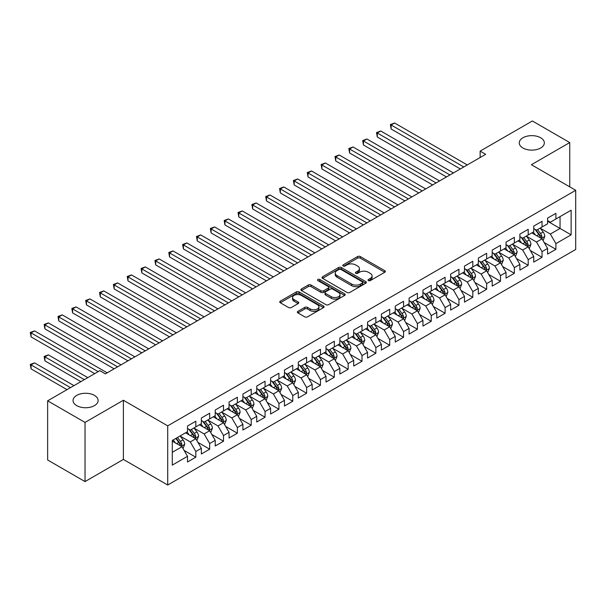 <?xml version="1.0" encoding="UTF-8"?>
<svg xmlns="http://www.w3.org/2000/svg" width="606" height="606" viewBox="0 0 606 606"><rect width="100%" height="100%" fill="white"/><g stroke="black" fill="none" stroke-linecap="round" stroke-linejoin="round"><path stroke-width="0.91" d="M368.418 280.593A1.348 0.78 0 0 0 370.327 280.593L384.765 272.253A1.924 1.114 0 0 0 385.333 271.473A1.924 1.114 0 0 0 384.765 270.685L360.297 256.558A1.924 1.114 0 0 0 357.578 256.558L343.132 264.898A1.348 0.78 0 0 0 342.738 265.451A1.348 0.78 0 0 0 343.132 265.996A1.348 0.78 0 0 0 345.041 265.996L346.905 264.92A6.151 3.553 0 0 1 355.608 264.92L357.646 266.095A6.151 3.553 0 0 1 359.449 268.61A6.151 3.553 0 0 1 357.646 271.117L355.775 272.2A1.348 0.78 0 0 0 355.381 272.745A1.348 0.78 0 0 0 355.775 273.298A1.348 0.78 0 0 0 357.684 273.298L359.547 272.215A6.151 3.553 0 0 1 368.251 272.215L370.289 273.397A6.151 3.553 0 0 1 372.092 275.904A6.151 3.553 0 0 1 370.289 278.419L368.418 279.495A1.348 0.78 0 0 0 368.024 280.048A1.348 0.78 0 0 0 368.418 280.593L368.418 279.495M94.445 395.392A12.537 7.234 0 0 0 80.787 393.817A12.537 7.234 0 0 0 73.053 400.505A12.537 7.234 0 0 0 76.72 405.626A12.537 7.234 0 0 0 90.385 407.194A12.537 7.234 0 0 0 98.119 400.505A12.537 7.234 0 0 0 94.445 395.392M540.666 137.767A12.537 7.234 0 0 0 527 136.198A12.537 7.234 0 0 0 519.266 142.887A12.537 7.234 0 0 0 522.933 148.008A12.537 7.234 0 0 0 536.598 149.576A12.537 7.234 0 0 0 544.332 142.887A12.537 7.234 0 0 0 540.666 137.767M297.902 311.34A1.924 1.114 0 0 0 297.341 312.128A1.924 1.114 0 0 0 297.902 312.908L304.765 316.87A1.924 1.114 0 0 0 307.484 316.87L323.528 307.613A1.924 1.114 0 0 0 324.089 306.825A1.924 1.114 0 0 0 323.528 306.045L299.061 291.918A1.924 1.114 0 0 0 296.342 291.918L280.298 301.174A1.924 1.114 0 0 0 279.737 301.962A1.924 1.114 0 0 0 280.298 302.75L288.592 307.537A1.924 1.114 0 0 0 291.312 307.537L298.175 303.568A1.924 1.114 0 0 0 298.735 302.788A1.924 1.114 0 0 0 298.175 302L294.061 299.629A5.143 2.969 0 0 1 292.554 297.531A5.143 2.969 0 0 1 295.728 294.781A5.143 2.969 0 0 1 301.334 295.425L317.446 304.727A5.143 2.969 0 0 1 318.953 306.825A5.143 2.969 0 0 1 315.771 309.568A5.143 2.969 0 0 1 310.174 308.924L307.484 307.378A1.924 1.114 0 0 0 304.765 307.378L297.902 311.34L297.902 312.908M85.029 422.412L85.029 481.581L123.389 459.431L123.389 400.263L85.029 422.412L47.639 400.824L99.846 370.683L105.391 373.879L485.679 154.318L480.141 151.121L480.141 157.522M123.389 400.263L167.71 425.851L575.7 190.299L575.7 249.467L167.71 485.02L167.71 425.851M569.746 186.86L569.746 142.569L531.386 164.718L575.7 190.299M569.746 142.569L532.356 120.98L480.141 151.121M347.041 292.463A1.924 1.114 0 0 0 349.76 292.463L365.804 283.207A1.924 1.114 0 0 0 366.365 282.419A1.924 1.114 0 0 0 365.804 281.638L341.337 267.511A1.924 1.114 0 0 0 338.618 267.511L322.574 276.768A1.924 1.114 0 0 0 322.013 277.556A1.924 1.114 0 0 0 322.574 278.336L347.041 292.463M318.423 280.889A1.348 0.78 0 0 1 319.786 281.078L319.786 279.48L344.662 293.842A1.924 1.114 0 0 1 345.231 294.622A1.924 1.114 0 0 1 344.662 295.41L328.626 304.666A1.924 1.114 0 0 1 325.907 304.666L301.44 290.539L308.302 286.608L308.302 285.009L301.44 288.971A1.924 1.114 0 0 0 300.871 289.759A1.924 1.114 0 0 0 301.44 290.539L301.44 288.971M308.302 286.608A1.924 1.114 0 0 1 311.022 286.608L311.022 285.009A1.924 1.114 0 0 0 308.302 285.009M311.022 285.009L320.945 290.736A1.924 1.114 0 0 0 323.665 290.736L328.217 288.108A1.924 1.114 0 0 0 328.778 287.327A1.924 1.114 0 0 0 328.217 286.54L317.885 280.578A1.348 0.78 0 0 1 317.491 280.025A1.348 0.78 0 0 1 318.324 279.305A1.348 0.78 0 0 1 319.786 279.48M547.589 221.243L560.05 228.439L560.05 216.607L571.132 210.214L555.899 219.008L555.899 213.327L547.589 218.13L547.589 223.803L542.044 227L542.044 221.326L533.735 226.121L533.735 231.795L528.197 234.999L528.197 229.318L519.887 234.121L519.887 239.794L514.35 242.991L514.35 237.317L506.04 242.112L506.04 247.793L500.503 250.99L500.503 245.309L492.193 250.111L492.193 255.785L486.648 258.982L486.648 253.308L478.339 258.103L478.339 263.784L472.801 266.981L472.801 261.3L464.491 266.102L464.491 271.776L458.954 274.972L458.954 269.299L450.644 274.094L450.644 279.775L445.107 282.972L445.107 277.29L436.797 282.093L436.797 287.767L431.252 290.963L431.252 285.29L422.943 290.085L422.943 295.766L417.405 298.963L417.405 293.281L409.095 298.084L409.095 303.757L403.558 306.954L403.558 301.28L395.248 306.075L395.248 311.757L389.711 314.953L389.711 309.28L381.401 314.075L381.401 319.748L375.856 322.953L375.856 317.271L367.547 322.066L367.547 327.748L362.009 330.944L362.009 325.27L353.699 330.065L353.699 335.739L348.162 338.943L348.162 333.262L339.852 338.057L339.852 343.738L334.315 346.935L334.315 341.261L326.005 346.056L326.005 351.73L320.46 354.934L320.46 349.253L312.151 354.055L312.151 359.729L306.613 362.926L306.613 357.252L298.303 362.047L298.303 367.721L292.766 370.925L292.766 365.244L284.456 370.046L284.456 375.72L278.919 378.917L278.919 373.243L270.609 378.038L270.609 383.719L265.064 386.916L265.064 381.235L256.755 386.037L256.755 391.711L251.217 394.907L251.217 389.234L242.908 394.029L242.908 399.71L237.37 402.907L237.37 397.225L229.06 402.028L229.06 407.702L223.523 410.898L223.523 405.225L215.213 410.02L215.213 415.701L209.668 418.897L209.668 413.216L201.359 418.019L201.359 423.692L195.821 426.889L195.821 421.215L187.512 426.01L187.512 431.692L172.278 440.486L172.278 465.113L187.512 456.318L181.974 446.72L172.278 441.123M571.132 210.214L571.132 234.84L555.899 243.635L550.354 234.037L540.317 228.242M544.196 242.551L555.899 249.308L555.899 243.635M555.899 249.308L547.589 254.103L547.589 248.43L542.044 251.626L536.507 242.036L526.47 236.234M530.348 250.551L542.044 257.308L542.044 251.626M542.044 257.308L533.735 262.103L533.735 256.429L528.197 259.626L522.66 250.028L512.615 244.233M516.494 258.542L528.197 265.299L528.197 259.626M528.197 265.299L519.887 270.102L519.887 264.421L514.35 267.617L508.813 258.027L498.768 252.225M502.647 266.542L514.35 273.298L514.35 267.617M514.35 273.298L506.04 278.093L506.04 272.42L500.503 275.616L494.958 266.019L484.921 260.224M488.8 274.533L500.503 281.29L500.503 275.616M500.503 281.29L492.193 286.093L492.193 280.411L486.648 283.608L481.111 274.018L471.074 268.216M474.952 282.532L486.648 289.289L486.648 283.608M486.648 289.289L478.339 294.084L478.339 288.411L472.801 291.607L467.264 282.01L457.219 276.215M461.098 290.524L472.801 297.281L472.801 291.607M472.801 297.281L464.491 302.083L464.491 296.402L458.954 299.599L453.417 290.009L443.372 284.214M447.251 298.523L458.954 305.28L458.954 299.599M458.954 305.28L450.644 310.075L450.644 304.401L445.107 307.598L439.562 298L429.525 292.206M433.404 306.515L445.107 313.272L445.107 307.598M445.107 313.272L436.797 318.074L436.797 312.393L431.252 315.59L425.715 306L415.678 300.205M419.557 314.514L431.252 321.271L431.252 315.59M431.252 321.271L422.943 326.066L422.943 320.392L417.405 323.589L411.868 313.991L401.823 308.196M405.702 322.513L417.405 329.263L417.405 323.589M417.405 329.263L409.095 334.065L409.095 328.384L403.558 331.588L398.021 321.991L387.976 316.196M391.855 330.505L403.558 337.262L403.558 331.588M403.558 337.262L395.248 342.057L395.248 336.383L389.711 339.58L384.166 329.982L374.129 324.187M378.008 338.504L389.711 345.261L389.711 339.58M389.711 345.261L381.401 350.056L381.401 344.375L375.856 347.579L370.319 337.981L360.282 332.186M364.161 346.496L375.856 353.253L375.856 347.579M375.856 353.253L367.547 358.048L367.547 352.374L362.009 355.57L356.472 345.973L346.427 340.178M350.306 354.495L362.009 361.252L362.009 355.57M362.009 361.252L353.699 366.047L353.699 360.365L348.162 363.57L342.625 353.972L332.58 348.177M336.459 362.486L348.162 369.243L348.162 363.57M348.162 369.243L339.852 374.038L339.852 368.365L334.315 371.561L328.77 361.971L318.733 356.169M322.612 370.486L334.315 377.243L334.315 371.561M334.315 377.243L326.005 382.038L326.005 376.356L320.46 379.561L314.923 369.963L304.886 364.168M308.765 378.477L320.46 385.234L320.46 379.561M320.46 385.234L312.151 390.029L312.151 384.355L306.613 387.552L301.076 377.962L291.031 372.16M294.91 386.476L306.613 393.233L306.613 387.552M306.613 393.233L298.303 398.028L298.303 392.355L292.766 395.551L287.229 385.954L277.184 380.159M281.063 394.468L292.766 401.225L292.766 395.551M292.766 401.225L284.456 406.028L284.456 400.346L278.919 403.543L273.374 393.953L263.337 388.151M267.216 402.467L278.919 409.224L278.919 403.543M278.919 409.224L270.609 414.019L270.609 408.346L265.064 411.542L259.527 401.945L249.49 396.15M253.369 410.459L265.064 417.216L265.064 411.542M265.064 417.216L256.755 422.018L256.755 416.337L251.217 419.534L245.68 409.944L235.636 404.141M239.514 418.458L251.217 425.215L251.217 419.534M251.217 425.215L242.908 430.01L242.908 424.336L237.37 427.533L231.833 417.935L221.788 412.141M225.667 426.45L237.37 433.207L237.37 427.533M237.37 433.207L229.06 438.009L229.06 432.328L223.523 435.525L217.978 425.935L207.941 420.132M211.82 434.449L223.523 441.206L223.523 435.525M223.523 441.206L215.213 446.001L215.213 440.327L209.668 443.524L204.131 433.926L194.094 428.131M197.973 442.441L209.668 449.197L209.668 443.524M209.668 449.197L201.359 454L201.359 448.319L195.821 451.515L190.284 441.925L180.24 436.131M184.118 450.44L195.821 457.197L195.821 451.515M195.821 457.197L187.512 461.992L187.512 456.318M187.512 428.495L190.284 430.093L195.821 426.889M172.278 452.318L181.974 446.72M201.359 420.496L204.131 422.094L209.668 418.897M190.284 441.925L195.821 438.729L185.572 432.805M201.359 448.319L195.821 438.729M215.213 412.497L217.978 414.103L223.523 410.898M204.131 433.926L209.668 430.73L199.427 424.814M215.213 440.327L209.668 430.73M229.06 404.505L231.833 406.103L237.37 402.907M217.978 425.935L223.523 422.738L213.274 416.814M229.06 432.328L223.523 422.738M242.908 396.506L245.68 398.104L251.217 394.907M231.833 417.935L237.37 414.739L227.121 408.823M242.908 424.336L237.37 414.739M256.755 388.514L259.527 390.112L265.064 386.916M245.68 409.944L251.217 406.74L240.968 400.824M256.755 416.337L251.217 406.74M270.609 380.515L273.374 382.113L278.919 378.917M259.527 401.945L265.064 398.748L254.823 392.832M270.609 408.346L265.064 398.748M284.456 372.523L287.229 374.122L292.766 370.925M273.374 393.953L278.919 390.749L268.67 384.833M284.456 400.346L278.919 390.749M298.303 364.524L301.076 366.122L306.613 362.926M287.229 385.954L292.766 382.757L282.517 376.841M298.303 392.355L292.766 382.757M312.151 356.533L314.923 358.131L320.46 354.934M301.076 377.962L306.613 374.758L296.364 368.842M312.151 384.355L306.613 374.758M326.005 348.533L328.77 350.132L334.315 346.935M314.923 369.963L320.46 366.766L310.211 360.85M326.005 376.356L320.46 366.766M339.852 340.542L342.625 342.14L348.162 338.943M328.77 361.971L334.315 358.767L324.066 352.851M339.852 368.365L334.315 358.767M353.699 332.542L356.472 334.141L362.009 330.944M342.625 353.972L348.162 350.776L337.913 344.859M353.699 360.365L348.162 350.776M367.547 324.551L370.319 326.149L375.856 322.953M356.472 345.973L362.009 342.776L351.76 336.86M367.547 352.374L362.009 342.776M381.401 316.552L384.166 318.15L389.711 314.953M370.319 337.981L375.856 334.785L365.607 328.869M381.401 344.375L375.856 334.785M395.248 308.56L398.021 310.158L403.558 306.954M384.166 329.982L389.711 326.785L379.462 320.869M395.248 336.383L389.711 326.785M409.095 300.561L411.868 302.159L417.405 298.963M398.021 321.991L403.558 318.794L393.309 312.878M409.095 328.384L403.558 318.794M422.943 292.569L425.715 294.168L431.252 290.963M411.868 313.991L417.405 310.795L407.156 304.879M422.943 320.392L417.405 310.795M436.797 284.57L439.562 286.168L445.107 282.972M425.715 306L431.252 302.803L421.003 296.887M436.797 312.393L431.252 302.803M450.644 276.571L453.417 278.177L458.954 274.972M439.562 298L445.107 294.804L434.858 288.888M450.644 304.401L445.107 294.804M464.491 268.579L467.264 270.178L472.801 266.981M453.417 290.009L458.954 286.812L448.705 280.889M464.491 296.402L458.954 286.812M478.339 260.58L481.111 262.186L486.648 258.982M467.264 282.01L472.801 278.813L462.552 272.897M478.339 288.411L472.801 278.813M492.193 252.588L494.958 254.187L500.503 250.99M481.111 274.018L486.648 270.821L476.399 264.898M492.193 280.411L486.648 270.821M506.04 244.589L508.813 246.187L514.35 242.991M494.958 266.019L500.503 262.822L490.254 256.906M506.04 272.42L500.503 262.822M519.887 236.598L522.66 238.196L528.197 234.999M508.813 258.027L514.35 254.823L504.101 248.907M519.887 264.421L514.35 254.823M533.735 228.598L536.507 230.197L542.044 227M522.66 250.028L528.197 246.831L517.948 240.915M533.735 256.429L528.197 246.831M547.589 220.607L550.354 222.205L555.899 219.008M536.507 242.036L542.044 238.832L531.795 232.916M547.589 248.43L542.044 238.832M47.639 400.824L47.639 459.992L85.029 481.581M123.389 459.431L167.71 485.02M550.354 234.037L560.05 228.439L571.132 234.84M368.956 280.783L370.289 280.017A6.151 3.553 0 0 0 372.092 277.503L372.092 275.904M359.449 268.61L359.449 270.208A6.151 3.553 0 0 1 357.646 272.715L356.313 273.488M384.742 272.268L360.297 258.156A1.924 1.114 0 0 0 357.578 258.156L343.67 266.185M365.774 283.222L341.337 269.109A1.924 1.114 0 0 0 338.618 269.109L322.604 278.351M362.403 282.972A1.348 0.78 0 0 0 362.797 282.419A1.348 0.78 0 0 0 362.403 281.873L340.928 269.473A1.348 0.78 0 0 0 339.027 269.473L337.05 270.609A6.151 3.553 0 0 0 335.254 273.117A6.151 3.553 0 0 0 337.05 275.632L351.73 284.108A6.151 3.553 0 0 0 360.434 284.108L362.403 282.972L362.403 284.57A1.348 0.78 0 0 0 362.797 284.017L362.797 282.419M335.254 273.117L335.254 274.723A6.151 3.553 0 0 0 337.05 277.23L337.05 275.632M362.403 284.57L360.434 285.706A6.151 3.553 0 0 1 351.73 285.706L337.05 277.23M311.022 286.608L320.945 292.334A1.924 1.114 0 0 0 323.665 292.334L328.217 289.706A1.924 1.114 0 0 0 328.778 288.926L328.778 287.327M319.786 281.078L344.64 295.425M331.24 296.682A5.143 2.969 0 0 0 336.845 297.326A5.143 2.969 0 0 0 340.019 294.584A5.143 2.969 0 0 0 338.512 292.486L332.838 289.206A1.924 1.114 0 0 0 330.118 289.206L325.566 291.834A1.924 1.114 0 0 0 325.005 292.622A1.924 1.114 0 0 0 325.566 293.41L331.24 296.682L331.24 298.281A5.143 2.969 0 0 0 336.845 298.925A5.143 2.969 0 0 0 340.019 296.183L340.019 294.584M325.005 292.622L325.005 294.221A1.924 1.114 0 0 0 325.566 295.008L325.566 293.41M331.24 298.281L325.566 295.008M318.953 306.825L318.953 308.424A5.143 2.969 0 0 1 315.771 311.173A5.143 2.969 0 0 1 310.174 310.53L307.484 308.977A1.924 1.114 0 0 0 304.765 308.977L297.925 312.923M292.554 297.531L292.554 299.129A5.143 2.969 0 0 0 294.061 301.227L294.061 299.629M298.152 303.583L294.061 301.227M323.498 307.628L299.061 293.516A1.924 1.114 0 0 0 296.342 293.516L280.328 302.765M543.074 240.612L544.786 236.423A5.189 3 -120 0 0 543.135 232L540.188 228.076M535.499 235.06L533.265 232.068M391.135 160.984L432.639 184.944L363.433 144.993L363.433 140.993L366.903 138.994L439.562 180.944M541.067 238.272L541.984 236.643A5.189 3 -120 0 0 540.499 233.522L537.56 229.591M535.878 229.841L539.514 234.689A2.644 1.53 60 0 1 539.991 235.492L541.984 236.643M534.969 229.31L538.84 234.477A5.189 3 60 0 1 540.325 237.597L540.431 237.9M463.802 166.953L391.135 125.003L394.597 123.003L467.264 164.953M460.34 168.953L391.135 129.002L391.135 125.003L390.37 124.563L394.597 123.003M391.135 129.002L390.37 124.563M529.22 248.604L530.939 244.415A5.189 3 -120 0 0 529.28 239.999L526.341 236.067M521.652 243.051L519.418 240.067M377.288 168.976L418.791 192.943L349.586 152.985L349.586 148.985L353.048 146.985L425.715 188.943M527.22 246.263L528.137 244.635A5.189 3 -120 0 0 526.652 241.514L523.713 237.59M522.031 237.832L525.667 242.68A2.644 1.53 60 0 1 526.144 243.483L528.137 244.635M521.115 237.31L524.993 242.476A5.189 3 60 0 1 526.478 245.597L526.584 245.9M515.373 256.603L517.092 252.414A5.189 3 -120 0 0 515.433 247.99L512.494 244.066M507.805 251.051L505.571 248.066M363.433 176.975L404.944 200.934L335.739 160.984L335.739 156.984L339.201 154.984L411.868 196.935M513.373 254.262L514.289 252.634A5.189 3 -120 0 0 512.805 249.513L509.858 245.581M508.184 245.831L511.812 250.679A2.644 1.53 60 0 1 512.297 251.482L514.289 252.634M507.267 245.301L511.138 250.467A5.189 3 60 0 1 512.631 253.596L512.729 253.891M449.955 174.952L377.288 132.994L380.75 130.994L453.417 172.952M446.486 176.952L377.288 136.994L377.288 132.994L376.523 132.555L380.75 130.994M377.288 136.994L376.523 132.555M436.1 182.944L362.676 140.554L366.903 138.994M363.433 144.993L362.676 140.554M501.526 264.595L503.245 260.406A5.189 3 -120 0 0 501.586 255.99L498.647 252.058M493.958 259.042L491.716 256.058M349.586 184.966L391.09 208.934L321.892 168.976L321.892 164.976L325.354 162.984L398.021 204.934M499.526 262.254L500.442 260.625A5.189 3 -120 0 0 498.958 257.505L496.011 253.581M494.329 253.823L497.965 258.671A2.644 1.53 60 0 1 498.45 259.482L500.442 260.625M493.42 253.3L497.291 258.467A5.189 3 60 0 1 498.776 261.587L498.882 261.89M487.678 272.594L489.39 268.405A5.189 3 -120 0 0 487.739 263.981L484.792 260.057M480.103 267.041L477.869 264.057M335.739 192.966L377.243 216.925L308.037 176.975L308.037 172.975L311.507 170.975L384.166 212.926M485.671 270.253L486.588 268.625A5.189 3 -120 0 0 485.103 265.504L482.164 261.572M480.482 261.822L484.118 266.67A2.644 1.53 60 0 1 484.595 267.473L486.588 268.625M479.573 261.292L483.444 266.458A5.189 3 60 0 1 484.929 269.587L485.035 269.882M422.253 190.943L348.829 148.546L353.048 146.985M349.586 152.985L348.829 148.546M408.406 198.935L334.974 156.545L339.201 154.984M335.739 160.984L334.974 156.545M473.824 280.586L475.543 276.397A5.189 3 -120 0 0 473.884 271.98L470.945 268.049M466.256 275.033L464.022 272.049M321.892 200.957L363.395 224.924L294.19 184.966L294.19 180.967L297.652 178.975L370.319 220.925M471.824 278.245L472.741 276.616A5.189 3 -120 0 0 471.256 273.495L468.317 269.572M466.635 269.814L470.271 274.67A2.644 1.53 60 0 1 470.748 275.472L472.741 276.616M465.719 269.291L469.597 274.457A5.189 3 60 0 1 471.082 277.578L471.188 277.881M394.559 206.934L321.127 164.537L325.354 162.984M321.892 168.976L321.127 164.537M459.977 288.585L461.696 284.396A5.189 3 -120 0 0 460.037 279.972L457.098 276.048M452.409 283.032L450.175 280.048M308.037 208.956L349.548 232.916L280.343 192.966L280.343 188.966L283.805 186.966L356.472 228.916M457.977 286.244L458.893 284.615A5.189 3 -120 0 0 457.409 281.495L454.462 277.563M452.788 277.813L456.416 282.661A2.644 1.53 60 0 1 456.901 283.464L458.893 284.615M451.871 277.283L455.742 282.457A5.189 3 60 0 1 457.235 285.577L457.333 285.873M380.704 214.925L307.28 172.536L311.507 170.975M308.037 176.975L307.28 172.536M446.13 296.576L447.849 292.387A5.189 3 -120 0 0 446.19 287.971L443.251 284.04M438.562 291.024L436.32 288.039M294.19 216.948L335.694 240.915L266.496 200.957L266.496 196.965L269.958 194.965L342.625 236.916M444.13 294.243L445.046 292.615A5.189 3 -120 0 0 443.562 289.486L440.615 285.562M438.933 285.805L442.569 290.66A2.644 1.53 60 0 1 443.054 291.463L445.046 292.615M438.024 285.282L441.895 290.448A5.189 3 60 0 1 443.38 293.569L443.486 293.872M366.857 222.925L293.433 180.527L297.652 178.975M294.19 184.966L293.433 180.527M432.283 304.576L433.994 300.387A5.189 3 -120 0 0 432.343 295.963L429.396 292.039M424.708 299.023L422.473 296.039M280.343 224.947L321.847 248.907L252.641 208.956L252.641 204.957L256.111 202.957L328.77 244.915M430.275 302.235L431.192 300.606A5.189 3 -120 0 0 429.707 297.485L426.768 293.554M425.086 293.804L428.722 298.652A2.644 1.53 60 0 1 429.2 299.455L431.192 300.606M424.177 293.274L428.048 298.447A5.189 3 60 0 1 429.533 301.568L429.639 301.864M353.01 230.916L279.578 188.527L283.805 186.966M280.343 192.966L279.578 188.527M418.428 312.567L420.147 308.378A5.189 3 -120 0 0 418.488 303.962L415.549 300.031M410.86 307.015L408.626 304.03M266.496 232.939L308 256.906L238.794 216.948L238.794 212.956L242.256 210.956L314.923 252.907M416.428 310.234L417.345 308.605A5.189 3 -120 0 0 415.86 305.477L412.921 301.553M411.239 301.796L414.875 306.651A2.644 1.53 60 0 1 415.352 307.454L417.345 308.605M410.323 301.273L414.201 306.439A5.189 3 60 0 1 415.686 309.56L415.792 309.863M339.163 238.915L265.731 196.518L269.958 194.965M266.496 200.957L265.731 196.518M404.581 320.566L406.3 316.377A5.189 3 -120 0 0 404.641 311.954L401.702 308.03M397.013 315.014L394.779 312.029M252.641 240.938L294.152 264.898L224.947 224.947L224.947 220.948L228.409 218.948L301.076 260.906M402.581 318.226L403.498 316.597A5.189 3 -120 0 0 402.013 313.476L399.066 309.552M397.392 309.795L401.02 314.643A2.644 1.53 60 0 1 401.505 315.446L403.498 316.597M396.475 309.265L400.346 314.438A5.189 3 60 0 1 401.839 317.559L401.937 317.855M325.308 246.907L251.884 204.517L256.111 202.957M252.641 208.956L251.884 204.517M390.734 328.566L392.453 324.369A5.189 3 -120 0 0 390.794 319.953L387.855 316.029M383.166 323.006L380.924 320.021M238.794 248.937L280.298 272.897L211.1 232.939L211.1 228.947L214.562 226.947L287.229 268.897M388.734 326.225L389.65 324.596A5.189 3 -120 0 0 388.166 321.475L385.219 317.544M383.537 317.786L387.173 322.642A2.644 1.53 60 0 1 387.658 323.445L389.65 324.596M382.628 317.264L386.499 322.43A5.189 3 60 0 1 387.984 325.551L388.09 325.854M311.461 254.906L238.037 212.517L242.256 210.956M238.794 216.948L238.037 212.517M376.887 336.557L378.599 332.368A5.189 3 -120 0 0 376.947 327.944L374 324.021M369.312 331.005L367.077 328.02M224.947 256.929L266.451 280.889L197.253 240.938L197.253 236.938L200.715 234.939L273.374 276.897M374.879 334.217L375.796 332.588A5.189 3 -120 0 0 374.311 329.467L371.372 325.543M369.69 325.786L373.326 330.634A2.644 1.53 60 0 1 373.804 331.437L375.796 332.588M368.781 325.255L372.652 330.429A5.189 3 60 0 1 374.137 333.55L374.243 333.845M297.614 262.898L224.182 220.508L228.409 218.948M224.947 224.947L224.182 220.508M363.032 344.556L364.751 340.36A5.189 3 -120 0 0 363.092 335.944L360.153 332.02M355.464 338.996L353.23 336.012M211.1 264.928L252.604 288.888L183.398 248.93L183.398 244.938L186.86 242.938L259.527 284.888M361.032 342.216L361.949 340.587A5.189 3 -120 0 0 360.464 337.466L357.525 333.535M355.843 333.777L359.479 338.633A2.644 1.53 60 0 1 359.956 339.436L361.949 340.587M354.927 333.255L358.805 338.421A5.189 3 60 0 1 360.29 341.542L360.396 341.845M283.767 270.897L210.335 228.507L214.562 226.947M211.1 232.939L210.335 228.507M349.185 352.548L350.904 348.359A5.189 3 -120 0 0 349.245 343.943L346.306 340.011M341.617 346.996L339.383 344.011M197.253 272.92L238.756 296.887M347.185 350.207L348.102 348.579A5.189 3 -120 0 0 346.617 345.458L343.67 341.534M341.996 341.776L345.625 346.624A2.644 1.53 60 0 1 346.109 347.427L348.102 348.579M341.08 341.246L344.95 346.42A5.189 3 60 0 1 346.443 349.541L346.541 349.844M269.912 278.896L196.488 236.499L200.715 234.939M197.253 240.938L196.488 236.499M335.338 360.547L337.057 356.358A5.189 3 -120 0 0 335.398 351.935L332.459 348.011M327.77 354.987L325.528 352.003M183.398 280.919L224.902 304.879L155.704 264.928L155.704 260.928L159.166 258.929L231.833 300.879M333.338 358.207L334.254 356.578A5.189 3 -120 0 0 332.77 353.457L329.823 349.526M328.149 349.768L331.777 354.624A2.644 1.53 60 0 1 332.262 355.427L334.254 356.578M327.232 349.245L331.103 354.412A5.189 3 60 0 1 332.588 357.532L332.694 357.835M256.065 286.888L182.641 244.498L186.86 242.938M183.398 248.93L182.641 244.498M321.491 368.539L323.203 364.35A5.189 3 -120 0 0 321.551 359.934L318.604 356.002M313.916 362.986L311.681 360.002M169.551 288.91L211.055 312.878L141.857 272.92L141.857 268.92L145.319 266.92L217.978 308.878M319.483 366.198L320.4 364.57A5.189 3 -120 0 0 318.915 361.449L315.976 357.525M314.294 357.767L317.93 362.615A2.644 1.53 60 0 1 318.408 363.418L320.4 364.57M313.385 357.237L317.256 362.411A5.189 3 60 0 1 318.741 365.532L318.847 365.835M242.218 294.887L169.551 252.929L173.013 250.929L245.68 292.887M238.756 296.879L169.551 256.929L169.551 252.929L168.786 252.49L173.013 250.929M169.551 256.929L168.786 252.49M307.636 376.538L309.355 372.349A5.189 3 -120 0 0 307.696 367.925L304.757 364.001M300.068 370.986L297.834 367.993M155.704 296.91L197.208 320.869L128.002 280.919L128.002 276.919L131.464 274.919L204.131 316.87M305.636 374.197L306.553 372.569A5.189 3 -120 0 0 305.068 369.448L302.129 365.516M300.447 365.766L304.083 370.614A2.644 1.53 60 0 1 304.56 371.417L306.553 372.569M299.531 365.236L303.409 370.402A5.189 3 60 0 1 304.894 373.523L305 373.826M228.371 302.879L154.939 260.489L159.166 258.929M155.704 264.928L154.939 260.489M293.789 384.53L295.508 380.341A5.189 3 -120 0 0 293.849 375.925L290.91 371.993M286.221 378.977L283.987 375.993M141.857 304.901L183.36 328.869L114.155 288.91L114.155 284.911L117.617 282.911L190.284 324.869M291.789 382.189L292.706 380.56A5.189 3 -120 0 0 291.221 377.44L288.274 373.516M286.6 373.758L290.229 378.606A2.644 1.53 60 0 1 290.713 379.409L292.706 380.56M285.684 373.228L289.554 378.402A5.189 3 60 0 1 291.047 381.522L291.145 381.825M214.516 310.878L141.092 268.481L145.319 266.92M141.857 272.92L141.092 268.481M279.942 392.529L281.661 388.34A5.189 3 -120 0 0 280.002 383.916L277.063 379.992M272.374 386.976L270.132 383.992M128.002 312.901L169.506 336.86M277.942 390.188L278.858 388.56A5.189 3 -120 0 0 277.374 385.439L274.427 381.507M272.753 381.757L276.381 386.605A2.644 1.53 60 0 1 276.866 387.408L278.858 388.56M271.836 381.227L275.707 386.393A5.189 3 60 0 1 277.192 389.522L277.298 389.817M200.669 318.87L127.245 276.48L131.464 274.919M128.002 280.919L127.245 276.48M266.095 400.521L267.807 396.332A5.189 3 -120 0 0 266.155 391.915L263.209 387.984M258.52 394.968L256.285 391.984M114.155 320.892L155.659 344.859L86.461 304.901L86.461 300.902L89.923 298.909L162.582 340.86M264.087 398.18L265.004 396.551A5.189 3 -120 0 0 263.519 393.43L260.58 389.507M258.898 389.749L262.534 394.597A2.644 1.53 60 0 1 263.012 395.4L265.004 396.551M257.989 389.226L261.86 394.392A5.189 3 60 0 1 263.345 397.513L263.451 397.816M186.822 326.869L113.39 284.472L117.617 282.911M114.155 288.91L113.39 284.472M252.24 408.52L253.959 404.331A5.189 3 -120 0 0 252.301 399.907L249.361 395.983M244.672 402.967L242.438 399.983M100.308 328.891L141.812 352.851L72.606 312.901L72.606 308.901L76.068 306.901L148.735 348.851M250.24 406.179L251.157 404.55A5.189 3 -120 0 0 249.672 401.43L246.733 397.498M245.051 397.748L248.687 402.596A2.644 1.53 60 0 1 249.164 403.399L251.157 404.55M244.142 397.218L248.013 402.384A5.189 3 60 0 1 249.498 405.512L249.604 405.808M172.975 334.86L100.308 292.91L103.77 290.91L176.437 332.861M169.513 336.86L100.308 296.91L100.308 292.91L99.543 292.471L103.77 290.91M100.308 296.91L99.543 292.471M238.393 416.511L240.112 412.322A5.189 3 -120 0 0 238.453 407.906L235.514 403.975M230.825 410.959L228.591 407.974M86.461 336.883L127.964 360.85L58.759 320.892L58.759 316.893L62.221 314.9L134.888 356.851M236.393 414.171L237.31 412.542A5.189 3 -120 0 0 235.825 409.421L232.878 405.497M231.204 405.74L234.833 410.595A2.644 1.53 60 0 1 235.317 411.398L237.31 412.542M230.288 405.217L234.158 410.383A5.189 3 60 0 1 235.651 413.504L235.749 413.807M159.12 342.86L85.696 300.462L89.923 298.909M86.461 304.901L85.696 300.462M224.546 424.511L226.265 420.322A5.189 3 -120 0 0 224.606 415.898L221.667 411.974M216.978 418.958L214.736 415.974M72.606 344.882L114.11 368.842L44.912 328.891L44.912 324.892L48.374 322.892L121.041 364.842M222.546 422.17L223.462 420.541A5.189 3 -120 0 0 221.978 417.42L219.031 413.489M217.357 413.739L220.985 418.587A2.644 1.53 60 0 1 221.47 419.39L223.462 420.541M216.44 413.209L220.311 418.382A5.189 3 60 0 1 221.796 421.503L221.902 421.799M145.273 350.851L71.849 308.462L76.068 306.901M72.606 312.901L71.849 308.462M210.699 432.502L212.411 428.313A5.189 3 -120 0 0 210.759 423.897L207.813 419.966M203.124 426.95L200.889 423.965M58.759 352.874L94.725 373.644L31.065 336.883L31.065 332.891L34.527 330.891L107.186 372.841M208.691 430.169L209.608 428.533A5.189 3 -120 0 0 208.123 425.412L205.184 421.488M203.502 421.731L207.138 426.586A2.644 1.53 60 0 1 207.616 427.389L209.608 428.533M202.593 421.208L206.464 426.374A5.189 3 60 0 1 207.949 429.495L208.055 429.798M131.426 358.85L57.994 316.453L62.221 314.9M58.759 320.892L57.994 316.453M196.844 440.501L198.563 436.312A5.189 3 -120 0 0 196.905 431.889L193.965 427.965M189.277 434.949L187.042 431.964M87.802 377.636L48.374 354.874L44.912 356.873L44.912 360.873L80.878 381.636M194.844 438.161L195.761 436.532A5.189 3 -120 0 0 194.276 433.411L191.337 429.48M189.655 429.73L193.291 434.578A2.644 1.53 60 0 1 193.768 435.381L195.761 436.532M188.746 429.2L192.617 434.373A5.189 3 60 0 1 194.102 437.494L194.208 437.79M44.912 360.873L44.147 356.434L84.34 379.636M44.147 356.434L48.374 354.874M117.579 366.842L44.147 324.452L48.374 322.892M44.912 328.891L44.147 324.452M182.997 448.493L184.716 444.304A5.189 3 -120 0 0 183.057 439.888L180.118 435.956M175.429 442.941L173.195 439.956M73.955 385.636L34.527 362.873L31.065 364.873L31.065 368.865L67.024 389.635M180.997 446.16L181.914 444.531A5.189 3 -120 0 0 180.429 441.403L177.482 437.479M176.187 438.229L179.437 442.577A2.644 1.53 60 0 1 179.921 443.38L181.914 444.531M175.823 438.441L178.762 442.365A5.189 3 60 0 1 180.255 445.486L180.353 445.789M31.065 368.865L30.3 364.433L70.485 387.635M30.3 364.433L34.527 362.873M98.187 371.645L30.3 332.444L34.527 330.891M31.065 336.883L30.3 332.444M370.289 280.017L370.289 278.419M355.775 273.298L355.775 272.2M357.646 272.715L357.646 271.117M343.132 265.996L343.132 264.898M357.578 258.156L357.578 256.558M360.297 258.156L360.297 256.558M384.765 272.253L384.765 270.685M322.574 278.336L322.574 276.768M338.618 269.109L338.618 267.511M341.337 269.109L341.337 267.511M365.804 283.207L365.804 281.638M351.73 285.706L351.73 284.108M360.434 285.706L360.434 284.108M320.945 292.334L320.945 290.736M323.665 292.334L323.665 290.736M328.217 289.706L328.217 288.108M344.662 295.41L344.662 293.842M304.765 308.977L304.765 307.378M307.484 308.977L307.484 307.378M310.174 310.53L310.174 308.924M298.175 303.568L298.175 302M280.298 302.75L280.298 301.174M296.342 293.516L296.342 291.918M299.061 293.516L299.061 291.918M323.528 307.613L323.528 306.045M541.393 238.461L544.756 236.522M540.499 233.522L543.135 232M536.674 235.734L538.84 234.477M527.546 246.453L530.909 244.513M526.652 241.514L529.28 239.999M522.819 243.726L524.993 242.476M513.699 254.452L517.054 252.513M512.805 249.513L515.433 247.99M508.972 251.725L511.138 250.467M499.852 262.443L503.207 260.504M498.958 257.505L501.586 255.99M495.125 259.716L497.291 258.467M485.997 270.443L489.36 268.503M485.103 265.504L487.739 263.981M481.278 267.716L483.444 266.458M472.15 278.434L475.513 276.495M471.256 273.495L473.884 271.98M467.423 275.707L469.597 274.457M458.303 286.433L461.658 284.494M457.409 281.495L460.037 279.972M453.576 283.706L455.742 282.457M444.456 294.425L447.811 292.493M443.562 289.486L446.19 287.971M439.729 291.698L441.895 290.448M430.601 302.424L433.964 300.485M429.707 297.485L432.343 295.963M425.882 299.697L428.048 298.447M416.754 310.423L420.117 308.484M415.86 305.477L418.488 303.962M412.027 307.689L414.201 306.439M402.907 318.415L406.262 316.476M402.013 313.476L404.641 311.954M398.18 315.688L400.346 314.438M389.06 326.414L392.415 324.475M388.166 321.475L390.794 319.953M384.333 323.68L386.499 322.43M375.205 334.406L378.568 332.467M374.311 329.467L376.947 327.944M370.486 331.679L372.652 330.429M361.358 342.405L364.721 340.466M360.464 337.466L363.092 335.944M356.631 339.678L358.805 338.421M347.511 350.397L350.866 348.458M346.617 345.458L349.245 343.943M342.784 347.67L344.95 346.42M333.664 358.396L337.019 356.457M332.77 353.457L335.398 351.935M328.937 355.669L331.103 354.412M319.809 366.388L323.172 364.448M318.915 361.449L321.551 359.934M315.09 363.661L317.256 362.411M305.962 374.387L309.325 372.448M305.068 369.448L307.696 367.925M301.235 371.66L303.409 370.402M292.115 382.378L295.47 380.439M291.221 377.44L293.849 375.925M287.388 379.651L289.554 378.402M278.268 390.378L281.623 388.438M277.374 385.439L280.002 383.916M273.541 387.651L275.707 386.393M264.421 398.369L267.776 396.43M263.519 393.43L266.155 391.915M259.694 395.642L261.86 394.392M250.566 406.368L253.929 404.429M249.672 401.43L252.301 399.907M245.839 403.641L248.013 402.384M236.719 414.36L240.074 412.421M235.825 409.421L238.453 407.906M231.992 411.633L234.158 410.383M222.872 422.359L226.227 420.42M221.978 417.42L224.606 415.898M218.145 419.632L220.311 418.382M209.025 430.351L212.38 428.419M208.123 425.412L210.759 423.897M204.298 427.624L206.464 426.374M195.17 438.35L198.533 436.411M194.276 433.411L196.905 431.889M190.443 435.623L192.617 434.373M181.323 446.349L184.678 444.41M180.429 441.403L183.057 439.888M176.596 443.615L178.762 442.365"/></g></svg>
